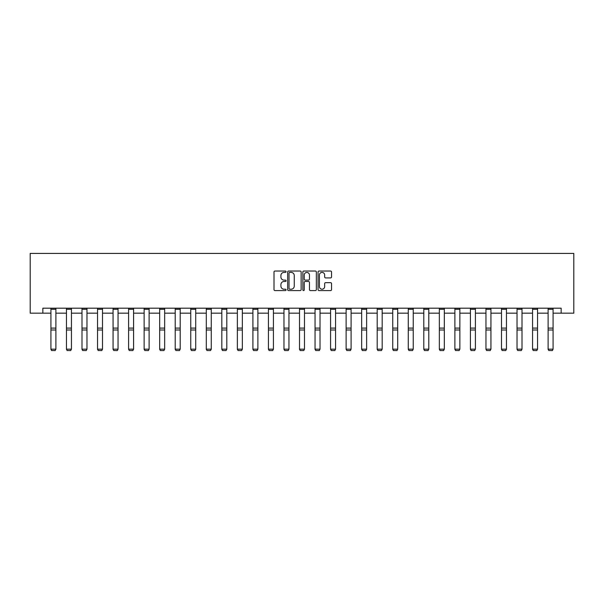 <?xml version="1.0" encoding="UTF-8"?>
<svg xmlns="http://www.w3.org/2000/svg" width="604" height="604" viewBox="0 0 604 604"><rect width="100%" height="100%" fill="white"/><g stroke="black" fill="none" stroke-linecap="round" stroke-linejoin="round"><path stroke-width="0.91" d="M286.062 271.709A0.687 0.687 0 0 0 285.382 271.03L274.994 271.03A0.974 0.974 0 0 0 274.012 272.004L274.012 289.603A0.974 0.974 0 0 0 274.994 290.577L285.382 290.577A0.687 0.687 0 0 0 286.062 289.897A0.687 0.687 0 0 0 285.382 289.21L284.039 289.21A3.126 3.126 0 0 1 280.905 286.085L280.905 284.612A3.126 3.126 0 0 1 284.039 281.487L285.382 281.487A0.687 0.687 0 0 0 286.062 280.8A0.687 0.687 0 0 0 285.382 280.12L284.039 280.12A3.126 3.126 0 0 1 280.905 276.987L280.905 275.522A3.126 3.126 0 0 1 284.039 272.396L285.382 272.396A0.687 0.687 0 0 0 286.062 271.709M330.569 277.916A0.974 0.974 0 0 0 331.551 276.942L331.551 272.004A0.974 0.974 0 0 0 330.569 271.03L319.033 271.03A0.974 0.974 0 0 0 318.059 272.004L318.059 289.603A0.974 0.974 0 0 0 319.033 290.577L330.569 290.577A0.974 0.974 0 0 0 331.551 289.603L331.551 283.638A0.974 0.974 0 0 0 330.569 282.657L325.632 282.657A0.974 0.974 0 0 0 324.658 283.638L324.658 286.598A2.612 2.612 0 0 1 322.038 289.21A2.612 2.612 0 0 1 319.425 286.598L319.425 275.009A2.612 2.612 0 0 1 322.038 272.396A2.612 2.612 0 0 1 324.658 275.009L324.658 276.942A0.974 0.974 0 0 0 325.632 277.916L330.569 277.916M42.846 313.174L42.846 308.191L561.154 308.191L561.154 313.174L573.8 313.174L573.8 253.416L30.2 253.416L30.2 313.174L50.917 313.174M301.147 272.004A0.974 0.974 0 0 0 300.165 271.03L288.629 271.03A0.974 0.974 0 0 0 287.655 272.004L287.655 289.603A0.974 0.974 0 0 0 288.629 290.577L300.165 290.577A0.974 0.974 0 0 0 301.147 289.603L301.147 272.004M303.835 271.03L315.371 271.03A0.974 0.974 0 0 1 316.345 272.004L316.345 289.603A0.974 0.974 0 0 1 315.371 290.577L310.433 290.577A0.974 0.974 0 0 1 309.452 289.603L309.452 282.468A0.974 0.974 0 0 0 308.478 281.487L305.201 281.487A0.974 0.974 0 0 0 304.227 282.468L304.227 289.897A0.687 0.687 0 0 1 303.54 290.577A0.687 0.687 0 0 1 302.853 289.897L302.853 272.004A0.974 0.974 0 0 1 303.835 271.03M55.893 313.174L66.455 313.174M71.431 313.174L81.993 313.174M86.968 313.174L97.531 313.174M102.506 313.174L113.061 313.174M118.044 313.174L128.599 313.174M133.582 313.174L144.137 313.174M149.12 313.174L159.675 313.174M164.658 313.174L175.213 313.174M180.196 313.174L190.751 313.174M195.734 313.174L206.289 313.174M211.264 313.174L221.827 313.174M226.802 313.174L237.364 313.174M242.34 313.174L252.902 313.174M257.878 313.174L268.433 313.174M273.416 313.174L283.971 313.174M288.954 313.174L299.508 313.174M304.492 313.174L315.046 313.174M320.029 313.174L330.584 313.174M335.567 313.174L346.122 313.174M351.098 313.174L361.66 313.174M366.636 313.174L377.198 313.174M382.173 313.174L392.736 313.174M397.711 313.174L408.266 313.174M413.249 313.174L423.804 313.174M428.787 313.174L439.342 313.174M444.325 313.174L454.88 313.174M459.863 313.174L470.418 313.174M475.401 313.174L485.956 313.174M490.939 313.174L501.494 313.174M506.469 313.174L517.032 313.174M522.007 313.174L532.569 313.174M537.545 313.174L548.107 313.174M553.083 313.174L561.154 313.174M289.709 272.396A0.687 0.687 0 0 0 289.022 273.076L289.022 288.523A0.687 0.687 0 0 0 289.709 289.21L291.12 289.21A3.126 3.126 0 0 0 294.254 286.085L294.254 275.522A3.126 3.126 0 0 0 291.12 272.396L289.709 272.396M309.452 275.062A2.612 2.612 0 0 0 306.84 272.442A2.612 2.612 0 0 0 304.227 275.062L304.227 279.139A0.974 0.974 0 0 0 305.201 280.12L308.478 280.12A0.974 0.974 0 0 0 309.452 279.139L309.452 275.062M50.917 349.346L51.665 350.584L50.917 349.172L55.893 349.172L55.153 350.584L51.665 350.516L55.153 350.584M55.893 308.191L55.893 349.172L55.153 350.516M50.917 308.191L50.917 349.172L51.665 350.516M66.455 349.346L67.203 350.584L66.455 349.172L71.431 349.172L70.683 350.584L67.203 350.516L70.683 350.584M81.993 349.346L82.74 350.584L81.993 349.172L86.968 349.172L86.221 350.584L82.74 350.516L86.221 350.584M71.431 308.191L71.431 349.172L70.683 350.516M66.455 308.191L66.455 349.172L67.203 350.516M86.968 308.191L86.968 349.172L86.221 350.516M81.993 308.191L81.993 349.172L82.74 350.516M97.531 349.346L98.271 350.584L97.531 349.172L102.506 349.172L101.759 350.584L98.271 350.516L101.759 350.584M113.061 349.346L113.809 350.584L113.061 349.172L118.044 349.172L117.297 350.584L113.809 350.516L117.297 350.584M128.599 349.346L129.347 350.584L128.599 349.172L133.582 349.172L132.835 350.584L129.347 350.516L132.835 350.584M102.506 308.191L102.506 349.172L101.759 350.516M97.531 308.191L97.531 349.172L98.271 350.516M118.044 308.191L118.044 349.172L117.297 350.516M113.061 308.191L113.061 349.172L113.809 350.516M133.582 308.191L133.582 349.172L132.835 350.516M128.599 308.191L128.599 349.172L129.347 350.516M144.137 349.346L144.885 350.584L144.137 349.172L149.12 349.172L148.373 350.584L144.885 350.516L148.373 350.584M149.12 308.191L149.12 349.172L148.373 350.516M144.137 308.191L144.137 349.172L144.885 350.516M159.675 349.346L160.422 350.584L159.675 349.172L164.658 349.172L163.91 350.584L160.422 350.516L163.91 350.584M164.658 308.191L164.658 349.172L163.91 350.516M159.675 308.191L159.675 349.172L160.422 350.516M175.213 349.346L175.96 350.584L175.213 349.172L180.196 349.172L179.448 350.584L175.96 350.516L179.448 350.584M180.196 308.191L180.196 349.172L179.448 350.516M175.213 308.191L175.213 349.172L175.96 350.516M190.751 349.346L191.498 350.584L190.751 349.172L195.734 349.172L194.986 350.584L191.498 350.516L194.986 350.584M195.734 308.191L195.734 349.172L194.986 350.516M190.751 308.191L190.751 349.172L191.498 350.516M206.289 349.346L207.036 350.584L206.289 349.172L211.264 349.172L210.517 350.584L207.036 350.516L210.517 350.584M211.264 308.191L211.264 349.172L210.517 350.516M206.289 308.191L206.289 349.172L207.036 350.516M221.827 349.346L222.574 350.584L221.827 349.172L226.802 349.172L226.055 350.584L222.574 350.516L226.055 350.584M226.802 308.191L226.802 349.172L226.055 350.516M221.827 308.191L221.827 349.172L222.574 350.516M237.364 349.346L238.112 350.584L237.364 349.172L242.34 349.172L241.592 350.584L238.112 350.516L241.592 350.584M242.34 308.191L242.34 349.172L241.592 350.516M237.364 308.191L237.364 349.172L238.112 350.516M252.902 349.346L253.642 350.584L252.902 349.172L257.878 349.172L257.13 350.584L253.642 350.516L257.13 350.584M257.878 308.191L257.878 349.172L257.13 350.516M252.902 308.191L252.902 349.172L253.642 350.516M268.433 349.346L269.18 350.584L268.433 349.172L273.416 349.172L272.668 350.584L269.18 350.516L272.668 350.584M273.416 308.191L273.416 349.172L272.668 350.516M268.433 308.191L268.433 349.172L269.18 350.516M283.971 349.346L284.718 350.584L283.971 349.172L288.954 349.172L288.206 350.584L284.718 350.516L288.206 350.584M288.954 308.191L288.954 349.172L288.206 350.516M283.971 308.191L283.971 349.172L284.718 350.516M299.508 349.346L300.256 350.584L299.508 349.172L304.492 349.172L303.744 350.584L300.256 350.516L303.744 350.584M304.492 308.191L304.492 349.172L303.744 350.516M299.508 308.191L299.508 349.172L300.256 350.516M315.046 349.346L315.794 350.584L315.046 349.172L320.029 349.172L319.282 350.584L315.794 350.516L319.282 350.584M320.029 308.191L320.029 349.172L319.282 350.516M315.046 308.191L315.046 349.172L315.794 350.516M330.584 349.346L331.332 350.584L330.584 349.172L335.567 349.172L334.82 350.584L331.332 350.516L334.82 350.584M335.567 308.191L335.567 349.172L334.82 350.516M330.584 308.191L330.584 349.172L331.332 350.516M346.122 349.346L346.87 350.584L346.122 349.172L351.098 349.172L350.358 350.584L346.87 350.516L350.358 350.584M351.098 308.191L351.098 349.172L350.358 350.516M346.122 308.191L346.122 349.172L346.87 350.516M361.66 349.346L362.408 350.584L361.66 349.172L366.636 349.172L365.888 350.584L362.408 350.516L365.888 350.584M366.636 308.191L366.636 349.172L365.888 350.516M361.66 308.191L361.66 349.172L362.408 350.516M377.198 349.346L377.945 350.584L377.198 349.172L382.173 349.172L381.426 350.584L377.945 350.516L381.426 350.584M382.173 308.191L382.173 349.172L381.426 350.516M377.198 308.191L377.198 349.172L377.945 350.516M392.736 349.346L393.483 350.584L392.736 349.172L397.711 349.172L396.964 350.584L393.483 350.516L396.964 350.584M397.711 308.191L397.711 349.172L396.964 350.516M392.736 308.191L392.736 349.172L393.483 350.516M408.266 349.346L409.014 350.584L408.266 349.172L413.249 349.172L412.502 350.584L409.014 350.516L412.502 350.584M413.249 308.191L413.249 349.172L412.502 350.516M408.266 308.191L408.266 349.172L409.014 350.516M423.804 349.346L424.552 350.584L423.804 349.172L428.787 349.172L428.04 350.584L424.552 350.516L428.04 350.584M428.787 308.191L428.787 349.172L428.04 350.516M423.804 308.191L423.804 349.172L424.552 350.516M439.342 349.346L440.089 350.584L439.342 349.172L444.325 349.172L443.578 350.584L440.089 350.516L443.578 350.584M444.325 308.191L444.325 349.172L443.578 350.516M439.342 308.191L439.342 349.172L440.089 350.516M454.88 349.346L455.627 350.584L454.88 349.172L459.863 349.172L459.115 350.584L455.627 350.516L459.115 350.584M459.863 308.191L459.863 349.172L459.115 350.516M454.88 308.191L454.88 349.172L455.627 350.516M470.418 349.346L471.165 350.584L470.418 349.172L475.401 349.172L474.653 350.584L471.165 350.516L474.653 350.584M475.401 308.191L475.401 349.172L474.653 350.516M470.418 308.191L470.418 349.172L471.165 350.516M485.956 349.346L486.703 350.584L485.956 349.172L490.939 349.172L490.191 350.584L486.703 350.516L490.191 350.584M490.939 308.191L490.939 349.172L490.191 350.516M485.956 308.191L485.956 349.172L486.703 350.516M501.494 349.346L502.241 350.584L501.494 349.172L506.469 349.172L505.729 350.584L502.241 350.516L505.729 350.584M506.469 308.191L506.469 349.172L505.729 350.516M501.494 308.191L501.494 349.172L502.241 350.516M517.032 349.346L517.779 350.584L517.032 349.172L522.007 349.172L521.26 350.584L517.779 350.516L521.26 350.584M522.007 308.191L522.007 349.172L521.26 350.516M517.032 308.191L517.032 349.172L517.779 350.516M532.569 349.346L533.317 350.584L532.569 349.172L537.545 349.172L536.797 350.584L533.317 350.516L536.797 350.584M537.545 308.191L537.545 349.172L536.797 350.516M532.569 308.191L532.569 349.172L533.317 350.516M548.107 349.346L548.847 350.584L548.107 349.172L553.083 349.172L552.335 350.584L548.847 350.516L552.335 350.584M553.083 308.191L553.083 349.172L552.335 350.516M548.107 308.191L548.107 349.172L548.847 350.516M55.893 308.214L50.917 308.214M55.893 328.1L50.917 328.1M55.893 329.988L50.917 329.988M55.893 309.278L50.917 309.278M71.431 308.214L66.455 308.214M71.431 328.1L66.455 328.1M71.431 329.988L66.455 329.988M71.431 309.278L66.455 309.278M86.968 308.214L81.993 308.214M86.968 328.1L81.993 328.1M86.968 329.988L81.993 329.988M86.968 309.278L81.993 309.278M102.506 308.214L97.531 308.214M102.506 328.1L97.531 328.1M102.506 329.988L97.531 329.988M102.506 309.278L97.531 309.278M118.044 308.214L113.061 308.214M118.044 328.1L113.061 328.1M118.044 329.988L113.061 329.988M118.044 309.278L113.061 309.278M133.582 308.214L128.599 308.214M133.582 328.1L128.599 328.1M133.582 329.988L128.599 329.988M133.582 309.278L128.599 309.278M149.12 308.214L144.137 308.214M149.12 328.1L144.137 328.1M149.12 329.988L144.137 329.988M149.12 309.278L144.137 309.278M164.658 308.214L159.675 308.214M164.658 328.1L159.675 328.1M164.658 329.988L159.675 329.988M164.658 309.278L159.675 309.278M180.196 308.214L175.213 308.214M180.196 328.1L175.213 328.1M180.196 329.988L175.213 329.988M180.196 309.278L175.213 309.278M195.734 308.214L190.751 308.214M195.734 328.1L190.751 328.1M195.734 329.988L190.751 329.988M195.734 309.278L190.751 309.278M211.264 308.214L206.289 308.214M211.264 328.1L206.289 328.1M211.264 329.988L206.289 329.988M211.264 309.278L206.289 309.278M226.802 308.214L221.827 308.214M226.802 328.1L221.827 328.1M226.802 329.988L221.827 329.988M226.802 309.278L221.827 309.278M242.34 308.214L237.364 308.214M242.34 328.1L237.364 328.1M242.34 329.988L237.364 329.988M242.34 309.278L237.364 309.278M257.878 308.214L252.902 308.214M257.878 328.1L252.902 328.1M257.878 329.988L252.902 329.988M257.878 309.278L252.902 309.278M273.416 308.214L268.433 308.214M273.416 328.1L268.433 328.1M273.416 329.988L268.433 329.988M273.416 309.278L268.433 309.278M288.954 308.214L283.971 308.214M288.954 328.1L283.971 328.1M288.954 329.988L283.971 329.988M288.954 309.278L283.971 309.278M304.492 308.214L299.508 308.214M304.492 328.1L299.508 328.1M304.492 329.988L299.508 329.988M304.492 309.278L299.508 309.278M320.029 308.214L315.046 308.214M320.029 328.1L315.046 328.1M320.029 329.988L315.046 329.988M320.029 309.278L315.046 309.278M335.567 308.214L330.584 308.214M335.567 328.1L330.584 328.1M335.567 329.988L330.584 329.988M335.567 309.278L330.584 309.278M351.098 308.214L346.122 308.214M351.098 328.1L346.122 328.1M351.098 329.988L346.122 329.988M351.098 309.278L346.122 309.278M366.636 308.214L361.66 308.214M366.636 328.1L361.66 328.1M366.636 329.988L361.66 329.988M366.636 309.278L361.66 309.278M382.173 308.214L377.198 308.214M382.173 328.1L377.198 328.1M382.173 329.988L377.198 329.988M382.173 309.278L377.198 309.278M397.711 308.214L392.736 308.214M397.711 328.1L392.736 328.1M397.711 329.988L392.736 329.988M397.711 309.278L392.736 309.278M413.249 308.214L408.266 308.214M413.249 328.1L408.266 328.1M413.249 329.988L408.266 329.988M413.249 309.278L408.266 309.278M428.787 308.214L423.804 308.214M428.787 328.1L423.804 328.1M428.787 329.988L423.804 329.988M428.787 309.278L423.804 309.278M444.325 308.214L439.342 308.214M444.325 328.1L439.342 328.1M444.325 329.988L439.342 329.988M444.325 309.278L439.342 309.278M459.863 308.214L454.88 308.214M459.863 328.1L454.88 328.1M459.863 329.988L454.88 329.988M459.863 309.278L454.88 309.278M475.401 308.214L470.418 308.214M475.401 328.1L470.418 328.1M475.401 329.988L470.418 329.988M475.401 309.278L470.418 309.278M490.939 308.214L485.956 308.214M490.939 328.1L485.956 328.1M490.939 329.988L485.956 329.988M490.939 309.278L485.956 309.278M506.469 308.214L501.494 308.214M506.469 328.1L501.494 328.1M506.469 329.988L501.494 329.988M506.469 309.278L501.494 309.278M522.007 308.214L517.032 308.214M522.007 328.1L517.032 328.1M522.007 329.988L517.032 329.988M522.007 309.278L517.032 309.278M537.545 308.214L532.569 308.214M537.545 328.1L532.569 328.1M537.545 329.988L532.569 329.988M537.545 309.278L532.569 309.278M553.083 308.214L548.107 308.214M553.083 328.1L548.107 328.1M553.083 329.988L548.107 329.988M553.083 309.278L548.107 309.278"/></g></svg>

